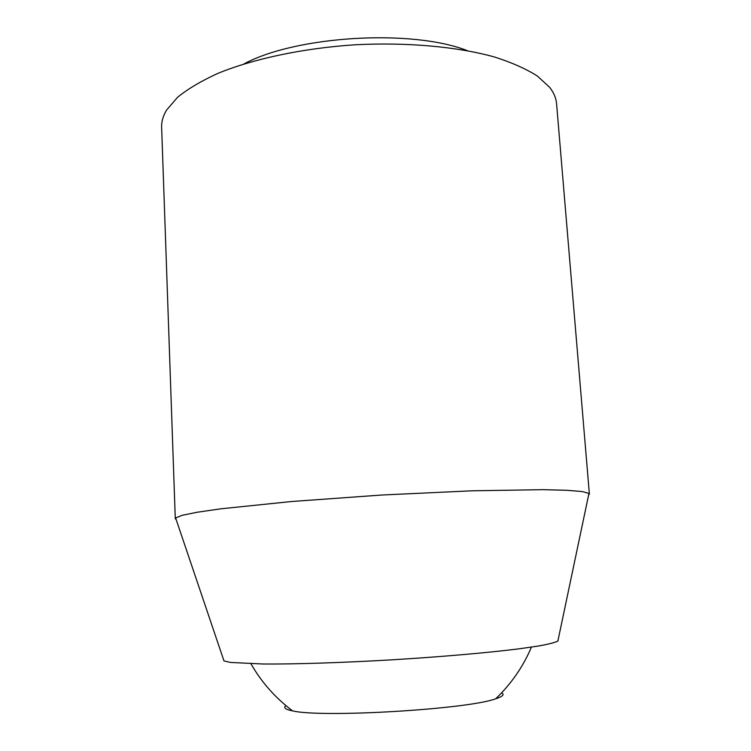 <?xml version="1.0" encoding="UTF-8"?>
<svg xmlns="http://www.w3.org/2000/svg" width="751" height="751" viewBox="0 0 751 751"><rect width="100%" height="100%" fill="white"/><g stroke="black" fill="none" stroke-linecap="round" stroke-linejoin="round"><path stroke-width="1.13" d="M467.357 50.655C411.961 28.838 296.373 35.701 243.944 63.929M588.596 495.125L589.375 494.045L556.575 103.694C556.125 98.156 553.825 92.711 549.676 87.36L537.369 76.029C526.141 68.895 511.835 62.54 494.449 56.982C457.378 46.693 407.004 42.065 354.913 44.797C302.86 48.252 253.387 58.813 217.799 73.42C201.193 80.995 187.731 88.993 177.433 97.414L166.553 110.125C163.061 115.926 161.427 121.606 161.634 127.163L175.283 518.65L176.185 519.626M501.64 692.816C504.728 694.525 502.748 696.515 495.688 698.796C467.789 709.329 321.512 718.022 292.561 710.868C285.277 709.432 283.08 707.686 285.943 705.63M589.375 494.045L588.962 493.398L582.222 491.558L566.902 490.281L542.982 489.671L472.107 490.797L381.658 495.031L291.341 501.537L220.841 508.812L197.156 512.248L182.099 515.327L175.621 517.955L175.283 518.65M558.181 639.589L557.871 641.072C554.998 642.537 548.606 644.161 538.711 645.973L519.11 648.817C487.859 652.76 440.997 656.853 391.449 659.857C341.902 662.739 294.88 664.222 263.376 664.015L230.416 662.438L223.976 660.918L223.498 659.472M495.688 698.796C511.271 683.832 523.184 666.606 531.426 647.118M250.956 663.781C261.442 682.152 275.317 697.848 292.561 710.868M557.871 641.072L588.962 493.398M223.976 660.918L175.621 517.955"/></g></svg>
